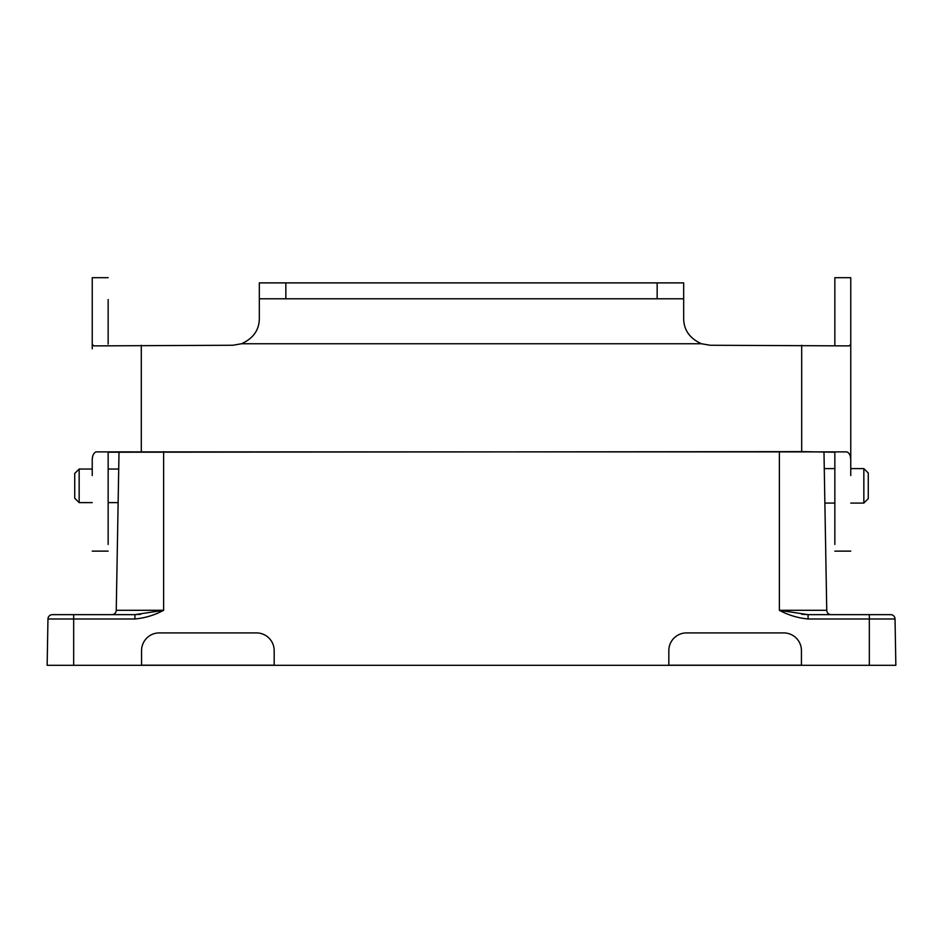 <?xml version="1.0" encoding="UTF-8"?>
<svg xmlns="http://www.w3.org/2000/svg" width="943" height="943" viewBox="0 0 943 943"><rect width="100%" height="100%" fill="white"/><g stroke="black" fill="none" stroke-linecap="round" stroke-linejoin="round"><path stroke-width="1.41" d="M108.15 452.216L801.691 451.638M92.237 348.816L92.237 277.702L92.237 344.454L93.935 345.892L232.803 345.256L241.608 343.747L701.392 343.747C689.698 338.36 683.793 329.979 683.675 318.593L683.675 298.801L657.153 298.801L683.675 298.801L683.675 282.888L285.847 282.888L285.847 298.801L683.675 298.801M834.85 475.567L834.85 544.476L834.85 451.886L846.861 451.886L96.139 451.886C93.345 452.958 92.049 456.306 92.237 461.94L92.237 475.567M701.392 343.747L710.197 345.256L849.065 345.892L850.763 344.454L850.763 475.567M801.703 451.638L834.85 452.216M834.85 299.556L834.85 345.48L834.85 277.702L850.763 277.702L850.763 344.454M850.763 299.556L850.763 354.474M850.763 348.816L850.763 277.702M846.861 451.886C849.655 452.958 850.951 456.306 850.763 461.94M108.15 475.567L108.15 544.476L108.15 451.886L96.139 451.886M108.15 299.556L108.15 344.077M285.847 282.888L259.325 282.888L259.325 298.801L285.847 298.801L259.325 298.801L259.325 318.593C259.207 329.967 253.302 338.348 241.608 343.747M79.153 502.619L74.733 498.199L74.733 473.469L79.153 469.048L79.153 502.619L92.237 502.619M868.267 473.021L868.267 498.658L863.847 503.079L863.847 468.6L868.267 473.021M118.417 485.834L118.712 469.048L118.417 485.834M801.432 665.18L668.823 665.18L668.823 650.587A17.681 17.681 180 0 1 686.504 632.918L783.751 632.918A17.681 17.681 180 0 1 801.432 650.587L801.432 665.298L895.85 665.298L895.037 618.985L895.544 647.617M890.616 614.647A4.42 4.42 0 0 1 895.037 618.985L808.092 618.985C798.002 618.054 788.419 615.166 779.378 610.298L808.092 614.647L890.616 614.647L869.328 614.647L869.328 665.298M47.963 618.985L47.456 647.617L47.963 618.985A4.42 4.42 0 0 1 52.384 614.647A4.42 4.42 0 0 0 47.963 618.985L73.672 618.985L73.672 614.647L52.384 614.647L134.908 614.647L163.622 610.298C154.581 615.166 144.998 618.054 134.908 618.985L73.672 618.985L73.672 665.298L801.432 665.298M47.456 647.617L47.15 665.298L73.672 665.298M779.378 451.638L779.378 610.298L826.752 610.298L823.982 451.791M163.622 451.638L163.622 610.298L116.248 610.298A4.42 4.42 0 0 1 111.828 614.647A4.42 4.42 0 0 0 116.248 610.298L119.018 451.791M140.719 614.317L134.908 614.647L134.908 618.985M808.092 618.985L808.092 614.647L801.621 614.247M826.752 610.298A4.42 4.42 0 0 0 831.172 614.647M141.568 665.18L274.177 665.18L274.177 650.587A17.681 17.681 -0 0 0 256.496 632.918L159.249 632.918A17.681 17.681 -0 0 0 141.568 650.587L141.568 665.298M801.691 345.256L801.691 451.367M141.297 345.256L141.297 451.367M259.325 298.801L285.847 298.801M657.153 298.801L657.153 282.888M850.763 551.125L834.85 551.125M108.15 277.702L92.237 277.702M108.15 551.125L92.237 551.125M79.153 469.048L92.237 469.048M108.15 469.048L118.712 469.048M824.276 468.6L834.85 468.6M850.763 468.6L863.847 468.6M824.877 503.079L834.85 503.079M850.763 503.079L863.847 503.079M108.15 502.619L118.123 502.619"/></g></svg>
